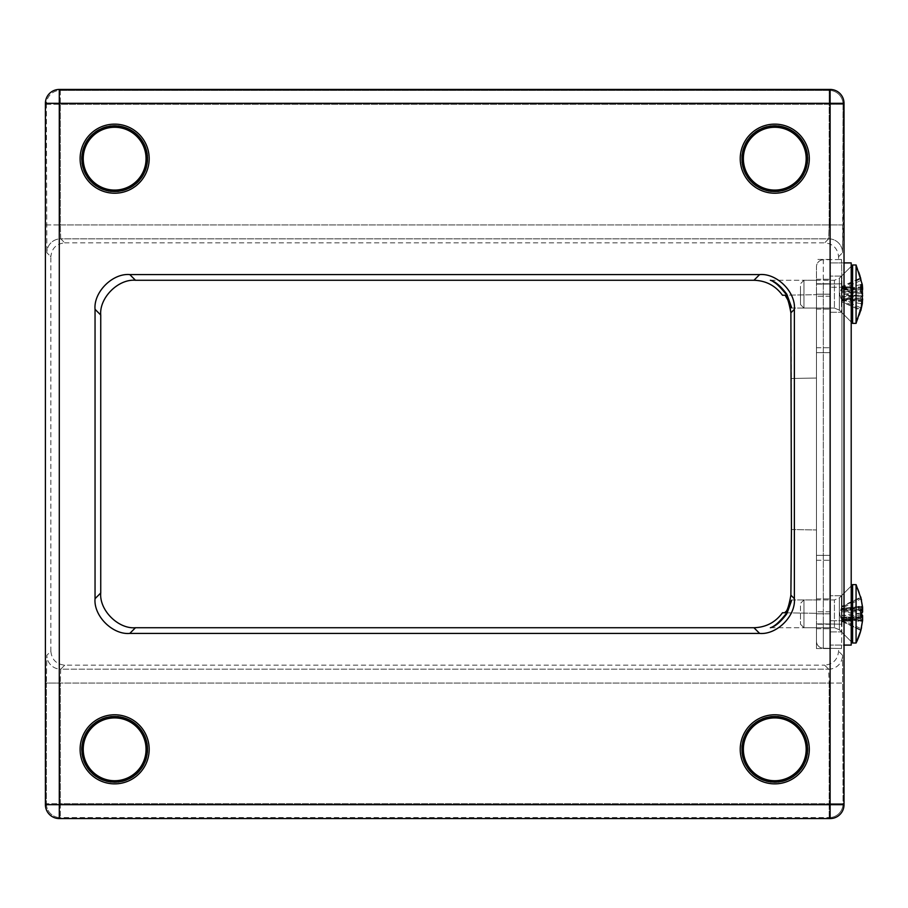 <?xml version="1.0" encoding="UTF-8"?>
<svg xmlns="http://www.w3.org/2000/svg" width="908" height="908" viewBox="0 0 908 908"><rect width="100%" height="100%" fill="white"/><g stroke="black" fill="none" stroke-linecap="round" stroke-linejoin="round"><path stroke-width="0.68" stroke-dasharray="4.54 3.41" d="M806.179 158.673A31.405 31.405 0 0 1 774.774 190.09A31.405 31.405 0 0 1 743.368 158.673A31.405 31.405 0 0 1 774.774 127.268A31.405 31.405 0 0 1 806.179 158.673A31.405 31.405 0 0 0 774.774 127.268A31.405 31.405 0 0 0 743.368 158.673A31.405 31.405 0 0 0 774.774 190.09A31.405 31.405 0 0 0 806.179 158.673M146.052 158.673A31.405 31.405 0 0 1 114.646 190.09A31.405 31.405 0 0 1 83.23 158.673A31.405 31.405 0 0 1 114.646 127.268A31.405 31.405 0 0 1 146.052 158.673A31.405 31.405 0 0 0 114.646 127.268A31.405 31.405 0 0 0 83.23 158.673A31.405 31.405 0 0 0 114.646 190.09A31.405 31.405 0 0 0 146.052 158.673M806.179 749.327A31.405 31.405 0 0 1 774.774 780.732A31.405 31.405 0 0 1 743.368 749.327A31.405 31.405 0 0 1 774.774 717.91A31.405 31.405 0 0 1 806.179 749.327A31.405 31.405 0 0 0 774.774 717.91A31.405 31.405 0 0 0 743.368 749.327A31.405 31.405 0 0 0 774.774 780.732A31.405 31.405 0 0 0 806.179 749.327M146.052 749.327A31.405 31.405 0 0 1 114.646 780.732A31.405 31.405 0 0 1 83.23 749.327A31.405 31.405 0 0 1 114.646 717.91A31.405 31.405 0 0 1 146.052 749.327A31.405 31.405 0 0 0 114.646 717.91A31.405 31.405 0 0 0 83.23 749.327A31.405 31.405 0 0 0 114.646 780.732A31.405 31.405 0 0 0 146.052 749.327M816.462 294.181L816.462 309.117L816.462 294.181L816.462 309.117L816.462 294.181L816.462 296.212L816.462 294.181L830.366 294.181L830.366 279.244L830.366 347.73L830.366 294.181L816.462 294.181M786.01 294.181C793.059 311.83 793.32 311.83 786.793 294.181C780.619 285.986 775.148 281.344 770.381 280.277C774.274 281.344 779.484 285.975 786.01 294.181M816.462 613.819L816.462 296.212L816.462 613.819L830.366 613.819L830.366 560.27L830.366 613.819L816.462 613.819M786.01 613.819C779.461 622.048 774.252 626.679 770.381 627.712C775.16 626.645 780.63 622.014 786.793 613.819C793.32 596.17 793.059 596.17 786.01 613.819C779.461 622.048 774.252 626.679 770.381 627.712C775.16 626.645 780.63 622.014 786.793 613.819C793.32 596.17 793.059 596.17 786.01 613.819M759.633 274.579L129.787 274.579C112.592 273.024 93.49 292.126 95.045 309.322L95.045 598.678C93.49 615.874 112.592 634.976 129.787 633.421L759.633 633.421C776.828 634.976 795.93 615.874 794.375 598.678L794.375 309.322C795.93 292.126 776.828 273.024 759.633 274.579L753.935 280.277M791.447 529.523L816.462 529.966L816.462 613.331L784.66 612.786L816.462 613.331L816.462 529.966L791.447 529.523L791.447 378.477L816.462 378.034L816.462 529.966L816.462 294.669L784.66 295.214L816.462 294.669L816.462 378.034L791.447 378.477L790.891 312.806L794.375 309.322M782.503 295.259L784.66 295.214L785.749 296.383M784.66 612.786L782.503 612.741M838.561 259.529L841.534 259.484L841.954 283.795L841.534 259.484L838.561 259.529L838.561 256.726C837.675 248.349 833.045 243.719 824.668 242.833L828.675 238.827L60.745 238.827L64.752 242.833L824.668 242.833L828.675 238.827L829.152 224.934L828.675 238.827A13.892 13.892 45 0 1 842.567 252.719A13.892 13.892 45 0 0 828.675 238.827L60.745 238.827L64.752 242.833C56.375 243.719 51.745 248.349 50.859 256.726L46.853 252.719A13.892 13.892 135 0 1 60.745 238.827L60.269 224.934L60.745 238.827A13.892 13.892 135 0 0 46.853 252.719L50.859 256.726L50.859 651.274L46.853 655.281A13.892 13.892 -135 0 0 60.745 669.173L60.269 683.066L60.745 669.173A13.892 13.892 -135 0 1 46.853 655.281L46.376 683.066L46.853 655.281L50.859 651.274C51.745 659.651 56.375 664.281 64.752 665.167L824.668 665.167L828.675 669.173A13.892 13.892 135 0 0 842.567 655.281A13.892 13.892 135 0 1 828.675 669.173L829.152 683.066L828.675 669.173L824.668 665.167C833.045 664.281 837.675 659.651 838.561 651.274L838.561 648.471L841.534 648.516L841.954 624.205L841.534 648.516L838.561 648.471M841.954 283.795L841.954 624.205L823.295 623.887L823.295 648.199L841.534 648.516L823.295 648.199L823.295 623.887L841.954 624.205L841.954 283.795L823.295 284.113L823.295 259.802L841.534 259.484L823.295 259.802L823.295 623.887L823.295 284.113L841.954 283.795M816.462 641.252L816.462 266.748L816.462 641.252A6.946 6.946 0 0 0 823.295 648.199A6.946 6.946 0 0 1 816.462 641.252A6.946 6.946 0 0 0 823.295 648.199M787.724 299.708L789.79 305.167M794.375 598.678L790.891 595.194L789.767 602.912M787.724 608.292L785.647 611.754M770.359 280.277L816.462 280.277L770.359 280.277L777.35 284.579M829.152 817.597L829.152 803.694L843.044 803.694L60.269 803.694L60.269 683.066L829.152 683.066L829.152 803.694L829.152 683.066L60.269 683.066L60.269 803.694L829.152 803.694L829.152 817.597A13.892 13.892 135 0 0 843.044 803.694A13.892 13.892 135 0 1 829.152 817.597L830.116 818.562A13.892 13.892 0 0 0 844.02 804.67A13.892 13.892 135 0 1 830.116 818.562L59.292 818.562A13.892 13.892 -135 0 1 45.4 804.67L46.376 803.694A13.892 13.892 -135 0 0 60.269 817.597A13.892 13.892 -135 0 1 46.376 803.694L45.4 804.67A13.892 13.892 0 0 0 59.292 818.562L60.269 817.597L829.152 817.597L60.269 817.597L59.292 818.562L830.116 818.562L830.116 804.67L59.292 804.67L59.292 103.33L830.116 103.33L830.116 804.67L844.02 804.67L843.044 803.694L842.567 655.281L843.044 803.694L844.02 804.67L844.02 103.33A13.892 13.892 -135 0 0 830.116 89.438L829.152 90.403A13.892 13.892 -135 0 1 843.044 104.307A13.892 13.892 -135 0 0 829.152 90.403L60.269 90.403A13.892 13.892 135 0 0 46.376 104.307A13.892 13.892 135 0 1 60.269 90.403L59.292 89.438A13.892 13.892 135 0 0 45.4 103.33L46.376 104.307L46.853 252.719L46.376 104.307L45.4 103.33L45.4 804.67L59.292 804.67L59.292 818.562M823.295 259.802A6.946 6.946 0 0 0 816.462 266.748A6.946 6.946 0 0 1 823.295 259.802A6.946 6.946 0 0 0 816.462 266.748M830.366 283.75L830.366 648.562L830.366 283.75L816.462 283.75L816.462 624.25L816.462 283.75L830.366 283.75M830.366 555.356L830.366 352.644L830.366 560.27L830.366 555.356L816.462 555.356L830.366 555.356M830.366 352.644L830.366 347.73L830.366 352.644L816.462 352.644L830.366 352.644M816.462 648.562L816.462 624.25L816.462 648.562L830.366 648.562L816.462 648.562M830.366 259.438L816.462 259.438L830.366 259.438M856.074 305.27L856.074 264.988L856.074 305.27M860.841 307.88L841.478 298.959L841.478 297.177L841.478 300.094L841.478 299.277L862.6 299.946L860.841 303.681L860.841 297.052L862.6 293.329L841.478 292.66L841.478 293.386L860.841 297.052M862.464 288.415L860.841 280.481L860.841 277.757L862.339 284.76M800.481 290.219L800.481 304.6L800.481 290.219M803.955 299.458L803.955 280.277L803.955 299.458M860.841 303.681L841.478 300.003L841.478 286.69L860.841 277.757M862.6 289.561L862.6 291.593L860.841 293.046L860.841 300.128L862.6 298.675L841.478 297.177L841.478 294.964L860.841 291.298M860.841 284.681L841.478 288.347L841.478 295.702L862.6 295.032M851.205 266.385L841.478 276.111L830.366 276.111L830.366 294.181L830.366 276.111L830.366 294.181L830.366 276.111L841.478 276.111L841.478 294.181L841.478 276.111L841.478 294.181L841.478 276.111L851.205 266.385L851.205 294.181L851.205 266.385L851.205 294.181L851.205 266.385L839.344 278.245L834.429 280.277L803.955 280.277L800.481 283.75L800.481 304.6L800.481 283.75L803.955 280.277L803.955 308.073L803.955 280.277L834.429 280.277L834.429 308.073L834.429 280.277L834.429 308.073L834.429 280.277L839.344 278.245L839.344 310.116L839.344 278.245L839.344 310.116L839.344 278.245L852.601 264.988L852.601 323.361L852.601 264.988L852.601 323.361L856.074 323.044A64.763 64.048 180 0 0 860.932 310.332L862.6 296.757L860.841 295.304L860.841 288.233L862.6 289.686L862.6 287.257L860.841 277.542L862.6 288.415M862.6 286.837L841.478 288.46L841.478 289.084L860.932 288.46M860.841 280.481L841.478 289.402L841.478 286.69M841.478 288.347L841.478 294.964M841.478 289.402L841.478 291.184L860.909 289.686M841.478 300.003L841.478 293.386M841.478 298.959L841.478 301.672L860.841 310.604M862.6 301.524L841.478 299.89L841.478 301.672M856.074 614.966L856.074 584.639L856.074 614.966M860.932 597.487L856.074 584.639L856.074 642.013A64.763 62.561 180 0 0 860.932 629.596L860.841 630.481L841.478 620.584L841.478 610.426L860.841 610.88L860.932 613.819M860.841 609.609L841.478 609.983L841.478 618.382L862.6 620.141L862.6 617.656L860.841 618.042L860.898 616.77L860.841 621.492L862.6 618.95L862.6 620.425L841.478 618.666L841.478 620.584M862.6 609.994L860.841 597.691L862.6 610.494M800.481 613.411L800.481 624.25L800.481 613.411M803.955 614.364L803.955 599.927L803.955 614.364M851.205 586.023L841.478 595.75L830.366 595.75L830.366 613.819L830.366 595.75L830.366 613.819L830.366 595.75L841.478 595.75L841.478 613.819L841.478 595.75L841.478 613.819L841.478 595.75L851.205 586.023L851.205 613.819L851.205 586.023L851.205 613.819L851.205 586.023L839.344 597.884L834.429 599.927L803.955 599.927L800.481 603.4L800.481 624.25L800.481 603.4L803.955 599.927L803.955 627.723L803.955 599.927L834.429 599.927L834.429 627.723L834.429 599.927L834.429 627.723L834.429 599.927L839.344 597.884L839.344 629.755L839.344 597.884L839.344 629.755L839.344 597.884L852.601 584.639L852.601 643.012L852.601 584.639L852.601 643.012L856.074 643.012L856.074 642.013M861.533 613.819L860.841 613.07L860.841 606.147L862.6 608.689L862.6 607.225L841.478 608.973L841.478 610.062L860.863 609.994M860.841 597.691L841.478 607.339L841.478 609.257L841.478 607.055L860.841 597.407M841.478 609.983L841.478 617.134L860.841 616.759M862.6 607.497L841.478 609.257L841.478 610.426L860.875 610.494M860.932 629.596L862.6 617.145L841.478 617.134M860.841 629.948L841.478 620.312M860.841 618.042L841.478 617.656L841.478 610.505M841.478 617.656L862.6 617.656M851.205 262.911L830.366 262.911L844.02 262.911L844.02 645.089L830.366 645.089L851.205 645.089L851.205 262.911M844.02 287.234L830.366 287.234L830.366 620.766L830.366 262.911L830.366 287.234L851.205 287.234M851.205 613.819L851.205 641.615L851.205 613.819M851.205 294.181L851.205 321.977L851.205 294.181M830.366 294.181L830.366 312.25L830.366 294.181M830.366 613.819L830.366 631.889L830.366 613.819M851.205 620.766L830.366 620.766L830.366 645.089L830.366 620.766L844.02 620.766M841.478 294.181L841.478 312.25L841.478 294.181M841.478 613.819L841.478 631.889L841.478 613.819M862.6 608.496L841.478 610.199L841.478 606.487L860.841 597.169L860.932 598.043A64.763 62.561 0 0 0 856.074 585.626M860.841 630.481L841.478 621.151L841.478 608.644L860.841 606.147M841.478 621.151L841.478 618.496L860.841 621.492M860.932 614.489L841.478 611.583L841.478 618.496L862.6 618.95M860.841 614.58L860.909 616.282M841.478 606.487L841.478 611.583L862.6 612.037M862.6 606.646L841.478 608.349L860.841 599.019M841.478 612.083L841.478 618.995M862.6 608.689L841.478 609.143L841.478 608.349M862.6 619.143L841.478 617.44L841.478 619.301L862.6 620.993M860.841 613.07L841.478 615.567L841.478 608.644M841.478 619.301L860.841 628.62M841.478 615.567L860.92 615.635M860.886 277.689L856.074 264.988L856.074 323.044M862.6 288.313L841.478 290.049L841.478 287.087L860.932 278.03A64.763 64.048 0 0 0 856.074 265.318M862.6 299.946L860.841 310.808L841.478 301.263L841.478 289.663L860.841 288.233M862.6 301.104L841.478 299.368L841.478 298.414L860.841 300.128M860.841 293.046L841.478 291.332L841.478 298.414L862.6 298.675M841.478 287.087L841.478 291.332L862.6 291.593M841.478 288.154L860.841 278.608M841.478 291.616L841.478 298.698M862.6 287.257L841.478 288.994L841.478 289.947L862.6 289.686M860.841 295.304L841.478 296.734L841.478 289.663M841.478 301.263L841.478 300.207L860.841 309.753M841.478 296.734L862.6 296.757M862.6 300.049L841.478 298.301L841.478 300.207M114.646 125.531A33.142 33.142 0 0 0 81.493 158.673A33.142 33.142 0 0 0 114.646 191.826A33.142 33.142 0 0 0 147.788 158.673A33.142 33.142 0 0 0 114.646 125.531M774.774 125.531A33.142 33.142 0 0 0 741.632 158.673A33.142 33.142 0 0 0 774.774 191.826A33.142 33.142 0 0 0 807.916 158.673A33.142 33.142 0 0 0 774.774 125.531M774.774 716.174A33.142 33.142 0 0 0 741.632 749.327A33.142 33.142 0 0 0 774.774 782.469A33.142 33.142 0 0 0 807.916 749.327A33.142 33.142 0 0 0 774.774 716.174M114.646 716.174A33.142 33.142 0 0 0 81.493 749.327A33.142 33.142 0 0 0 114.646 782.469A33.142 33.142 0 0 0 147.788 749.327A33.142 33.142 0 0 0 114.646 716.174M807.916 158.673A33.142 33.142 0 0 1 774.774 191.826A33.142 33.142 0 0 1 741.632 158.673A33.142 33.142 0 0 1 774.774 125.531A33.142 33.142 0 0 1 807.916 158.673M147.788 158.673A33.142 33.142 0 0 1 114.646 191.826A33.142 33.142 0 0 1 81.493 158.673A33.142 33.142 0 0 1 114.646 125.531A33.142 33.142 0 0 1 147.788 158.673M807.916 749.327A33.142 33.142 0 0 1 774.774 782.469A33.142 33.142 0 0 1 741.632 749.327A33.142 33.142 0 0 1 774.774 716.174A33.142 33.142 0 0 1 807.916 749.327M147.788 749.327A33.142 33.142 0 0 1 114.646 782.469A33.142 33.142 0 0 1 81.493 749.327A33.142 33.142 0 0 1 114.646 716.174A33.142 33.142 0 0 1 147.788 749.327M809.312 158.673A34.538 34.538 0 0 0 774.774 124.135A34.538 34.538 0 0 0 740.236 158.673A34.538 34.538 0 0 0 774.774 193.222A34.538 34.538 0 0 0 809.312 158.673M741.972 158.673A32.801 32.801 0 0 1 774.774 125.872A32.801 32.801 0 0 1 807.575 158.673A32.801 32.801 0 0 1 774.774 191.486A32.801 32.801 0 0 1 741.972 158.673M149.184 158.673A34.538 34.538 0 0 0 114.646 124.135A34.538 34.538 0 0 0 80.108 158.673A34.538 34.538 0 0 0 114.646 193.222A34.538 34.538 0 0 0 149.184 158.673M81.845 158.673A32.801 32.801 0 0 1 114.646 125.872A32.801 32.801 0 0 1 147.448 158.673A32.801 32.801 0 0 1 114.646 191.486A32.801 32.801 0 0 1 81.845 158.673M809.312 749.327A34.538 34.538 0 0 0 774.774 714.778A34.538 34.538 0 0 0 740.236 749.327A34.538 34.538 0 0 0 774.774 783.865A34.538 34.538 0 0 0 809.312 749.327M741.972 749.327A32.801 32.801 0 0 1 774.774 716.514A32.801 32.801 0 0 1 807.575 749.327A32.801 32.801 0 0 1 774.774 782.129A32.801 32.801 0 0 1 741.972 749.327M149.184 749.327A34.538 34.538 0 0 0 114.646 714.778A34.538 34.538 0 0 0 80.108 749.327A34.538 34.538 0 0 0 114.646 783.865A34.538 34.538 0 0 0 149.184 749.327M81.845 749.327A32.801 32.801 0 0 1 114.646 716.514A32.801 32.801 0 0 1 147.448 749.327A32.801 32.801 0 0 1 114.646 782.129A32.801 32.801 0 0 1 81.845 749.327M829.152 224.934L829.152 104.307L60.269 104.307L60.269 224.934L829.152 224.934L60.269 224.934L60.269 104.307L829.152 104.307L829.152 224.934L843.044 224.934L842.567 252.719L843.044 104.307L844.02 103.33L843.044 104.307L843.044 224.934L829.152 224.934M46.376 683.066L46.376 803.694L46.376 683.066L60.269 683.066L46.376 683.066M842.567 655.281L838.561 651.274L842.567 655.281M838.561 256.726L842.567 252.719L838.561 256.726M844.02 103.33L830.116 103.33L830.116 89.438L59.292 89.438L60.269 90.403L829.152 90.403L829.152 104.307L843.044 104.307L829.152 104.307L829.152 90.403M64.752 665.167L60.745 669.173L828.675 669.173L60.745 669.173L64.752 665.167M95.045 309.322L100.743 315.019M100.743 592.981L95.045 598.678M135.485 280.277L129.787 274.579M129.787 633.421L135.485 627.723M753.935 627.723L759.633 633.421M829.152 683.066L843.044 683.066L829.152 683.066M60.269 803.694L60.269 817.597L60.269 803.694L46.376 803.694L60.269 803.694M830.116 89.438L59.292 89.438L59.292 103.33L45.4 103.33L45.4 804.67M60.269 90.403L60.269 104.307L60.269 90.403M46.376 104.307L60.269 104.307L46.376 104.307M46.376 224.934L60.269 224.934L46.376 224.934M816.462 284.113L823.295 284.113L816.462 284.113M816.462 623.887L823.295 623.887L816.462 623.887M830.366 624.25L816.462 624.25L830.366 624.25M830.366 296.212L816.462 296.212L830.366 296.212M816.462 347.73L830.366 347.73L816.462 347.73M830.366 611.788L816.462 611.788L830.366 611.788M816.462 560.27L830.366 560.27L816.462 560.27M856.074 267.179A64.763 59.905 180 0 1 860.932 279.074M852.601 584.639L856.074 584.639A64.763 64.718 180 0 1 860.932 597.509M791.209 308.073L816.462 308.073L791.209 308.073M770.359 627.723L816.462 627.723L770.359 627.723M791.209 599.927L816.462 599.927L791.209 599.927M816.462 598.883L830.366 598.883L816.462 598.883M816.462 279.244L830.366 279.244L816.462 279.244M816.462 309.117L830.366 309.117L816.462 309.117M816.462 628.756L830.366 628.756L816.462 628.756M839.56 294.181L841.478 300.094L839.56 294.181L841.478 288.267L839.56 294.181M852.601 323.361L839.344 310.116L834.429 308.073L803.955 308.073L800.481 304.6L803.955 308.073L834.429 308.073L839.344 310.116L851.205 321.977M839.56 613.819L841.478 619.733L839.56 613.819L841.478 607.906L839.56 613.819M852.601 643.012L839.344 629.755L834.429 627.723L803.955 627.723L800.481 624.25L803.955 627.723L834.429 627.723L839.344 629.755L851.205 641.615M830.366 312.25L841.478 312.25L830.366 312.25M830.366 631.889L841.478 631.889L830.366 631.889M860.932 630.163L856.074 643.012M852.601 264.988L856.074 264.988M860.886 310.672L856.074 323.361"/><path stroke-width="1.36" d="M114.646 127.268A31.405 31.405 0 0 0 83.23 158.673A31.405 31.405 0 0 0 114.646 190.09A31.405 31.405 0 0 0 146.052 158.673A31.405 31.405 0 0 0 114.646 127.268A31.405 31.405 0 0 1 146.052 158.673A31.405 31.405 0 0 1 114.646 190.09A31.405 31.405 0 0 1 83.23 158.673A31.405 31.405 0 0 1 114.646 127.268M774.774 127.268A31.405 31.405 0 0 0 743.368 158.673A31.405 31.405 0 0 0 774.774 190.09A31.405 31.405 0 0 0 806.179 158.673A31.405 31.405 0 0 0 774.774 127.268A31.405 31.405 0 0 1 806.179 158.673A31.405 31.405 0 0 1 774.774 190.09A31.405 31.405 0 0 1 743.368 158.673A31.405 31.405 0 0 1 774.774 127.268M774.774 717.91A31.405 31.405 0 0 0 743.368 749.327A31.405 31.405 0 0 0 774.774 780.732A31.405 31.405 0 0 0 806.179 749.327A31.405 31.405 0 0 0 774.774 717.91A31.405 31.405 0 0 1 806.179 749.327A31.405 31.405 0 0 1 774.774 780.732A31.405 31.405 0 0 1 743.368 749.327A31.405 31.405 0 0 1 774.774 717.91M114.646 717.91A31.405 31.405 0 0 0 83.23 749.327A31.405 31.405 0 0 0 114.646 780.732A31.405 31.405 0 0 0 146.052 749.327A31.405 31.405 0 0 0 114.646 717.91A31.405 31.405 0 0 1 146.052 749.327A31.405 31.405 0 0 1 114.646 780.732A31.405 31.405 0 0 1 83.23 749.327A31.405 31.405 0 0 1 114.646 717.91M786.793 613.819C780.585 622.048 775.114 626.679 770.37 627.723C774.297 626.645 779.507 622.014 786.01 613.819C793.059 596.17 793.32 596.17 786.793 613.819C780.585 622.048 775.114 626.679 770.37 627.723C774.297 626.645 779.507 622.014 786.01 613.819C793.059 596.17 793.32 596.17 786.793 613.819M786.793 294.181C793.32 311.83 793.059 311.83 786.01 294.181C779.461 285.963 774.252 281.332 770.381 280.288C775.16 281.367 780.63 285.997 786.793 294.181C793.32 311.83 793.059 311.83 786.01 294.181C779.461 285.963 774.252 281.332 770.381 280.288C775.16 281.367 780.63 285.997 786.793 294.181M791.447 529.523L790.891 312.806C788.78 301.218 786.703 295.361 784.66 295.214L782.503 295.259C775.421 285.611 765.898 280.629 753.935 280.277L135.485 280.277C118.29 278.733 99.188 297.835 100.743 315.019L100.743 592.981C99.188 610.165 118.29 629.267 135.485 627.723L753.935 627.723C765.898 627.371 775.421 622.389 782.503 612.741L784.66 612.786C786.691 612.673 788.768 606.805 790.891 595.194L791.447 529.523L790.891 595.194L794.375 598.678L794.375 309.322L790.891 312.806L789.79 305.167M135.485 627.723L129.787 633.421L759.633 633.421L753.935 627.723M129.787 633.421C112.592 634.976 93.49 615.874 95.045 598.678L100.743 592.981M100.743 315.019L95.045 309.322L95.045 598.678M95.045 309.322C93.49 292.126 112.592 273.024 129.787 274.579L135.485 280.277M753.935 280.277L759.633 274.579L129.787 274.579M759.633 274.579C776.828 273.024 795.93 292.126 794.375 309.322M794.375 598.678C795.93 615.874 776.828 634.976 759.633 633.421M785.749 296.383L787.724 299.708M789.767 602.912L787.724 608.292M785.647 611.754L784.66 612.786M777.35 284.579L781.936 288.789M782.015 288.88L786.01 294.181M829.152 817.597L830.116 818.562L59.292 818.562L59.292 804.67L830.116 804.67L830.116 103.33L59.292 103.33L59.292 804.67L45.4 804.67L45.4 103.33L45.4 804.67A13.892 13.892 -135 0 0 59.292 818.562L830.116 818.562A13.892 13.892 135 0 0 844.02 804.67L844.02 103.33L844.02 804.67L844.02 645.089L851.205 645.089L851.205 287.234L844.02 287.234M851.205 287.234L851.205 262.911L844.02 262.911L844.02 103.33L830.116 103.33L830.116 89.438A13.892 13.892 -135 0 1 844.02 103.33L844.02 103.33A13.892 13.892 0 0 0 830.116 89.438L59.292 89.438L830.116 89.438L829.152 90.403M45.4 103.33A13.892 13.892 135 0 1 59.292 89.438L59.292 89.438A13.892 13.892 0 0 0 45.4 103.33L59.292 103.33L59.292 89.438A13.892 13.892 0 0 0 45.4 103.33M856.074 323.361L856.074 264.988L852.601 264.988L852.601 323.361L856.074 323.361L862.339 303.601L862.464 299.946M856.074 264.988L862.339 284.76L862.6 288.415L860.841 284.681L860.841 291.298L862.6 295.032L860.841 310.604L862.339 303.601M862.339 294.181L862.464 288.415M860.932 288.46L862.6 288.415L862.6 289.561L860.909 289.686M862.6 293.329L861.976 293.307M856.074 643.012L856.074 584.639L852.601 584.639L852.601 643.012L856.074 643.012L860.932 630.163L862.6 620.141L860.841 630.231M860.909 616.282L860.932 613.819M860.841 610.88L862.6 609.994L860.841 609.609L860.841 616.759L862.6 617.145L862.6 620.141M860.841 597.691L862.6 607.225L862.6 609.994L860.863 609.994M862.6 607.225L860.841 597.407M860.841 614.58L862.6 612.037L862.6 610.494L860.875 610.494M862.6 617.145L862.6 615.601L860.841 613.07M860.841 597.169L860.932 598.043M862.6 620.425L860.932 630.141A64.763 64.718 -0 0 1 856.074 642.989M862.6 615.601L860.92 615.635M862.6 298.8L862.6 299.946M80.108 158.673A34.538 34.538 0 0 1 114.646 124.135A34.538 34.538 0 0 1 149.184 158.673A34.538 34.538 0 0 1 114.646 193.222A34.538 34.538 0 0 1 80.108 158.673M147.448 158.673A32.801 32.801 0 0 0 114.646 125.872A32.801 32.801 0 0 0 81.845 158.673A32.801 32.801 0 0 0 114.646 191.486A32.801 32.801 0 0 0 147.448 158.673M740.236 158.673A34.538 34.538 0 0 1 774.774 124.135A34.538 34.538 0 0 1 809.312 158.673A34.538 34.538 0 0 1 774.774 193.222A34.538 34.538 0 0 1 740.236 158.673M807.575 158.673A32.801 32.801 0 0 0 774.774 125.872A32.801 32.801 0 0 0 741.972 158.673A32.801 32.801 0 0 0 774.774 191.486A32.801 32.801 0 0 0 807.575 158.673M80.108 749.327A34.538 34.538 0 0 1 114.646 714.778A34.538 34.538 0 0 1 149.184 749.327A34.538 34.538 0 0 1 114.646 783.865A34.538 34.538 0 0 1 80.108 749.327M147.448 749.327A32.801 32.801 0 0 0 114.646 716.514A32.801 32.801 0 0 0 81.845 749.327A32.801 32.801 0 0 0 114.646 782.129A32.801 32.801 0 0 0 147.448 749.327M740.236 749.327A34.538 34.538 0 0 1 774.774 714.778A34.538 34.538 0 0 1 809.312 749.327A34.538 34.538 0 0 1 774.774 783.865A34.538 34.538 0 0 1 740.236 749.327M807.575 749.327A32.801 32.801 0 0 0 774.774 716.514A32.801 32.801 0 0 0 741.972 749.327A32.801 32.801 0 0 0 774.774 782.129A32.801 32.801 0 0 0 807.575 749.327M830.116 818.562L830.116 804.67L844.02 804.67A13.892 13.892 0 0 1 830.116 818.562M59.292 818.562L59.292 818.562A13.892 13.892 0 0 1 45.4 804.67M856.074 321.171A64.763 59.905 0 0 0 860.932 309.288M844.02 620.766L851.205 620.766M844.02 103.33A13.892 13.892 0 0 0 830.116 89.438M851.205 321.977L852.601 323.361M851.205 266.385L852.601 264.988M851.205 641.615L852.601 643.012M851.205 586.023L852.601 584.639M861.533 599.984L856.074 584.639M861.533 627.655L860.932 630.163"/></g></svg>
